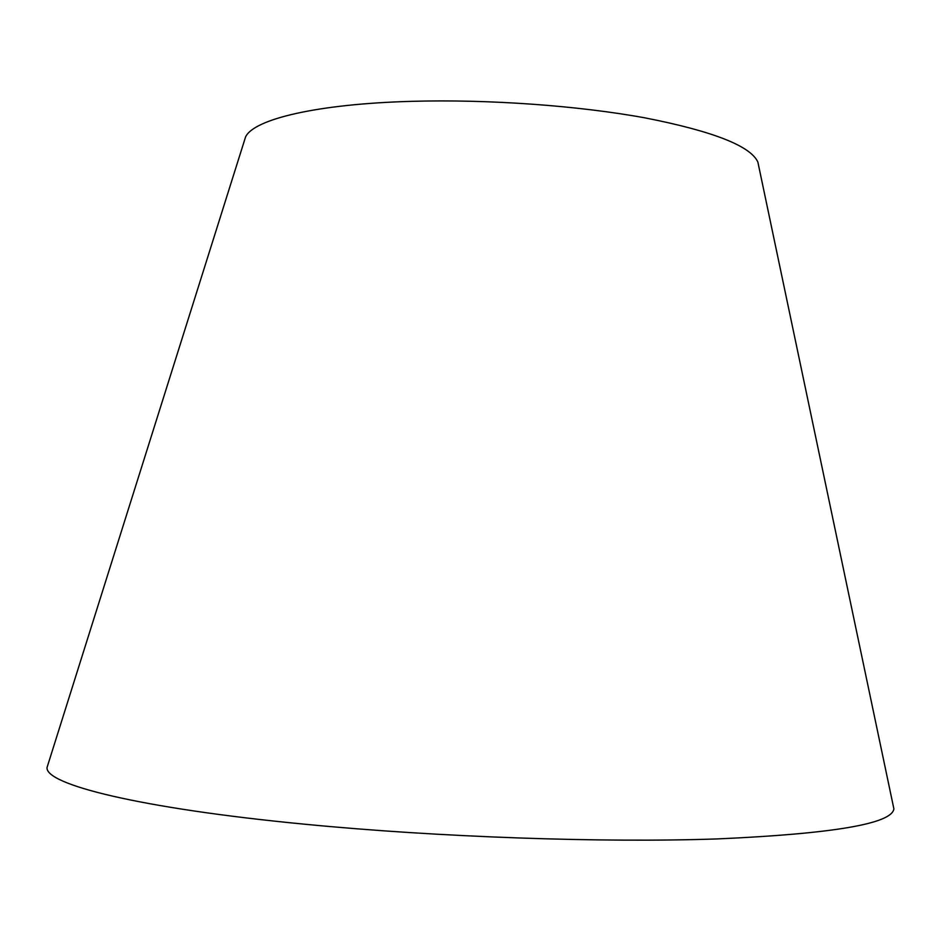 <?xml version="1.0" encoding="UTF-8"?>
<svg xmlns="http://www.w3.org/2000/svg" width="941" height="941" viewBox="0 0 941 941"><rect width="100%" height="100%" fill="white"/><g stroke="black" fill="none" stroke-linecap="round" stroke-linejoin="round"><path stroke-width="1.41" d="M893.056 804.908L893.891 808.884C891.892 823.751 833.091 833.761 717.513 838.913C602.546 842.889 438.482 837.219 305.013 824.245C138.398 808.225 44.886 784.276 47.05 767.468L48.273 763.586M758.764 166.322L757.87 162.052C750.53 145.926 712.866 131.187 644.879 117.848C578.115 105.627 488.32 99.17 411.97 101.334C317.117 103.863 253.576 119.236 245.554 136.986L244.248 141.15M245.554 136.986L47.05 767.468M757.87 162.052L893.891 808.884"/></g></svg>
